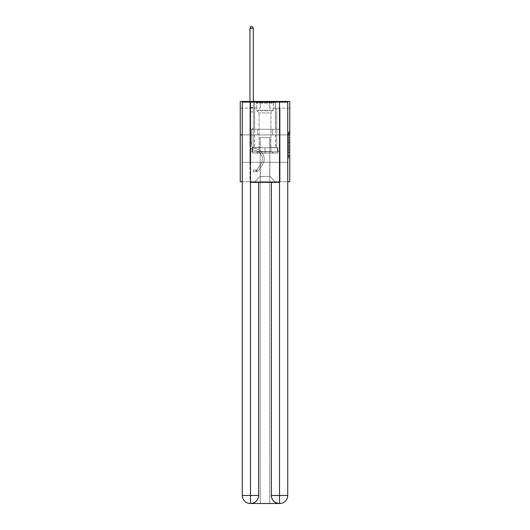 <?xml version="1.0" encoding="UTF-8"?>
<svg xmlns="http://www.w3.org/2000/svg" width="530" height="530" viewBox="0 0 530 530"><rect width="100%" height="100%" fill="white"/><g stroke="black" fill="none" stroke-linecap="round" stroke-linejoin="round"><path stroke-width="0.4" stroke-dasharray="2.65 1.99" d="M288.413 139.814L288.413 144.014L289.751 144.014L289.751 156.754L289.751 133.116L289.751 144.014L288.413 144.014L288.413 132.719L288.413 158.066L288.413 131.804L288.413 156.231L289.751 156.231L288.413 156.231L289.751 156.231L288.413 156.231L288.413 152.024L288.413 158.066L289.751 158.066L289.751 131.804L289.751 156.165L289.751 145.856L288.413 145.856L289.751 145.856L289.751 152.024L289.751 133.639L288.413 133.639L289.751 133.639L289.751 158.066L289.751 133.116L289.751 158.066L288.413 158.066L288.413 131.804L289.751 131.804L289.751 133.116L289.751 131.804L289.751 133.116L289.751 131.804L289.751 132.719L289.751 131.804L288.413 131.804L288.413 133.639L289.751 133.639L288.413 133.639L288.413 139.814L289.751 139.814M275.434 101.449L275.434 129.28L254.566 129.28L275.434 129.28L254.566 129.28L275.434 129.28L275.434 101.449L254.566 101.449L254.566 129.28L254.566 101.449L275.434 101.449M289.751 142.438L289.751 141.126L289.751 142.438L288.413 142.438L288.413 137.151L288.413 152.713L288.413 148.811L289.751 148.811L288.413 148.811L288.413 158.066L289.751 158.066L288.413 158.066L289.751 158.066L288.413 158.066L288.413 131.804L289.751 131.804L288.413 131.804L289.751 131.804L288.413 131.804L288.413 142.438L289.751 142.438M289.751 134.898L289.751 181.724L240.249 181.724L240.249 134.898L289.751 134.898L289.751 101.449L269.684 101.449L289.751 101.449L289.751 108.14L289.751 101.449L240.249 101.449L260.316 101.449L240.249 101.449L240.249 134.898L289.751 134.898L240.249 134.898M242.256 181.724L287.744 181.724M249.948 181.724L280.052 181.724L280.052 108.14L276.706 108.14L280.052 108.14L276.706 108.14L280.052 108.14L276.706 108.14L280.052 108.14L276.706 108.14L280.052 108.14L276.706 108.14L280.052 108.14L276.706 108.14L280.052 108.14L276.706 108.14L280.052 108.14L276.706 108.14L280.052 108.14L276.706 108.14L280.052 108.14L280.052 181.724L280.052 108.14L280.052 181.724L280.052 108.14L280.052 181.724L280.052 108.14L280.052 181.724L280.052 108.14L280.052 181.724L280.052 108.14L280.052 181.724L280.052 108.14L280.052 181.724L280.052 108.14L280.052 181.724L280.052 108.14L280.052 181.724L249.948 181.724L254.831 181.724L249.948 181.724L254.831 181.724L249.948 181.724L254.831 181.724L249.948 181.724L254.831 181.724L249.948 181.724L254.831 181.724L249.948 181.724L254.831 181.724L249.948 181.724L254.831 181.724L249.948 181.724L254.831 181.724L249.948 181.724L249.948 108.14L253.294 108.14L249.948 108.14L253.294 108.14L249.948 108.14L253.294 108.14L249.948 108.14L253.294 108.14L249.948 108.14L253.294 108.14L249.948 108.14L253.294 108.14L249.948 108.14L253.294 108.14L249.948 108.14L253.294 108.14L249.948 108.14L253.294 108.14L249.948 108.14L249.948 181.724M289.751 108.14L269.684 108.14L289.751 108.14M240.249 108.14L260.316 108.14L240.249 108.14L240.249 101.449L240.249 108.14M260.184 176.377L260.184 137.575L260.184 176.377L260.184 137.575L269.816 137.575L269.816 176.377L260.184 176.377L254.831 181.724L260.184 176.377L260.184 137.575L260.184 176.377L260.184 137.575L260.051 147.612L253.294 147.612L253.294 108.14L253.294 147.612L253.294 108.14L253.294 147.612L253.294 108.14L253.294 147.612L253.294 108.14L253.294 147.612L253.294 108.14L253.294 147.612L253.294 108.14L253.294 147.612L253.294 108.14L253.294 147.612L253.294 108.14L253.294 147.612L253.294 108.14L253.294 147.612L260.051 147.612L253.294 147.612L260.051 147.612L253.294 147.612L260.051 147.612L253.294 147.612L260.051 147.612L253.294 147.612L260.051 147.612L253.294 147.612L260.051 147.612L253.294 147.612L260.051 147.612L253.294 147.612L260.051 147.612L253.294 147.612L260.051 147.612L260.184 137.575L260.184 176.377L254.831 181.724L260.184 176.377L260.184 137.575L260.184 176.377L254.831 181.724L260.184 176.377L260.184 137.575L260.184 176.377L254.831 181.724L260.184 176.377L260.184 137.575L260.184 176.377L254.831 181.724L260.184 176.377L260.184 137.575L260.184 176.377L254.831 181.724L260.184 176.377L260.184 137.575L260.184 176.377L254.831 181.724L260.184 176.377L260.184 137.575L260.184 176.377L254.831 181.724L260.184 176.377L254.831 181.724L260.184 176.377L269.816 176.377L269.816 137.575L269.816 176.377L275.169 181.724L269.816 176.377L269.816 137.575L269.816 176.377L275.169 181.724L269.816 176.377L269.816 137.575L269.816 176.377L275.169 181.724L269.816 176.377L269.816 137.575L269.816 176.377L275.169 181.724L269.816 176.377L269.816 137.575L269.816 176.377L275.169 181.724L269.816 176.377L269.816 137.575L269.816 176.377L275.169 181.724L269.816 176.377L269.816 137.575L269.816 176.377L275.169 181.724L269.816 176.377L269.816 137.575L269.816 176.377L275.169 181.724L269.816 176.377L269.816 137.575L269.816 176.377L275.169 181.724L269.816 176.377L269.816 137.575L260.184 137.575L260.184 176.377L254.831 181.724L260.184 176.377M287.744 134.898L242.256 134.898L242.256 102.118L242.256 495.47A8.029 8.029 0 0 0 250.286 503.5L269.75 503.5L269.75 162.326L287.744 162.326L287.744 102.118L242.256 102.118L287.744 102.118L287.744 134.898L242.256 134.898L242.256 495.47A8.029 8.029 0 0 0 250.286 503.5L250.617 503.5A8.029 8.029 0 0 0 258.647 495.47L258.647 182.393L250.485 182.393L250.485 102.118L242.256 102.118L242.256 134.898L287.744 134.898L242.256 134.898L287.744 134.898L287.744 495.47L287.744 102.118L279.515 102.118L279.515 182.393L271.353 182.393L271.353 495.47A8.029 8.029 0 0 0 279.383 503.5L279.714 503.5A8.029 8.029 0 0 0 287.744 495.47A8.029 8.029 0 0 1 279.714 503.5L269.75 503.5L279.714 503.5A8.029 8.029 0 0 0 287.744 495.47L279.515 495.47L279.515 503.5M269.949 137.575L269.949 147.612L269.949 137.575M275.169 181.724L269.816 176.377L275.169 181.724M269.684 108.14L269.684 101.449L269.684 108.14M260.316 108.14L260.316 101.449L260.316 108.14M276.706 108.14L276.706 147.612L269.949 147.612L276.706 147.612L269.949 147.612L276.706 147.612L269.949 147.612L276.706 147.612L269.949 147.612L276.706 147.612L269.949 147.612L276.706 147.612L269.949 147.612L276.706 147.612L269.949 147.612L276.706 147.612L269.949 147.612L276.706 147.612L269.949 147.612L276.706 147.612L276.706 108.14M279.906 134.898L250.094 134.898L279.906 134.898L279.906 129.28L250.094 129.28L272.453 129.28L272.453 134.898L272.453 129.28L257.547 129.28L257.547 134.898L257.547 129.28L250.094 129.28L250.094 134.898L250.094 129.28L279.906 129.28L279.906 134.898M257.547 129.28L257.547 134.898L257.547 129.28M272.453 129.28L272.453 134.898L272.453 129.28M288.413 144.014L289.751 144.014L288.413 144.014M288.413 132.719L288.413 131.804L288.413 132.719L289.751 132.719L288.413 132.719M288.413 152.647L288.413 147.168L288.413 152.647L289.751 152.647L288.413 152.647M288.413 147.168L288.413 145.856L289.751 145.856L288.413 145.856L288.413 147.168L289.751 147.168L288.413 147.168M288.413 137.151L288.413 133.639L288.413 137.151L289.751 137.151L288.413 137.151M288.413 131.804L289.751 131.804L288.413 131.804L288.413 133.116L288.413 131.804L289.751 131.804M288.413 158.066L289.751 158.066L288.413 158.066L288.413 156.754L288.413 158.066M251.69 142.365L251.69 143.166L249.948 143.166L249.948 142.365L249.948 145.339L249.948 28.242L249.948 111.863L249.948 28.242L253.294 28.242L253.294 107.444L253.294 28.242L249.948 28.242L250.955 26.5L252.287 26.5L250.955 26.5L249.948 28.242L249.948 111.863L249.948 28.242L253.294 28.242L252.287 26.5L253.294 28.242L253.294 111.863L249.948 111.863L249.948 28.242L250.955 26.5L252.287 26.5L250.955 26.5L249.948 28.242L249.948 111.863L249.948 28.242L253.294 28.242L249.948 28.242L250.955 26.5L252.287 26.5L253.294 28.242L252.287 26.5L250.955 26.5L249.948 28.242L249.948 111.863L253.294 111.863L253.294 128.18L252.538 128.936A2.908 2.908 0 0 0 251.69 130.989A2.908 2.908 0 0 1 252.538 128.936L253.294 128.18L253.294 28.242L253.294 111.863L249.948 111.863L249.948 145.339A4.883 4.883 0 0 0 253.519 150.043A4.883 4.883 0 0 1 249.948 145.339L249.948 111.863L253.294 111.863L253.294 128.18L252.538 128.936A2.908 2.908 0 0 0 251.69 130.989A2.908 2.908 0 0 1 252.538 128.936L253.294 128.18L253.294 28.242L249.948 28.242L253.294 28.242L252.287 26.5L253.294 28.242L253.294 111.863L249.948 111.863L249.948 145.339A4.883 4.883 0 0 0 253.519 150.043A4.883 4.883 0 0 1 249.948 145.339L249.948 111.863L253.294 111.863L253.294 128.18L252.538 128.936A2.908 2.908 0 0 0 251.69 130.989A2.908 2.908 0 0 1 252.538 128.936L253.294 128.18L253.294 28.242L249.948 28.242L250.955 26.5L252.287 26.5L250.955 26.5L249.948 28.242L249.948 107.444L249.948 28.242L253.294 28.242L252.287 26.5L253.294 28.242L253.294 111.863L249.948 111.863L249.948 145.339A4.883 4.883 0 0 0 253.519 150.043A4.883 4.883 0 0 1 249.948 145.339L249.948 111.863L253.294 111.863L253.294 128.18L252.538 128.936A2.908 2.908 0 0 0 251.69 130.989A2.908 2.908 0 0 1 252.538 128.936L253.294 128.18L253.294 28.242L249.948 28.242L250.955 26.5L252.287 26.5L250.955 26.5L249.948 28.242L249.948 107.941L249.948 28.242L253.294 28.242L252.287 26.5L253.294 28.242L253.294 111.863L249.948 111.863L249.948 145.339A4.883 4.883 0 0 0 253.519 150.043L256.242 150.798L253.519 150.043A4.883 4.883 0 0 1 249.948 145.339L249.948 111.863L253.294 111.863L253.294 128.18L252.538 128.936A2.908 2.908 0 0 0 251.69 130.989A2.908 2.908 0 0 1 252.538 128.936L253.294 128.18L253.294 28.242L249.948 28.242L250.955 26.5L252.287 26.5L250.955 26.5L249.948 28.242L249.948 145.339A4.883 4.883 0 0 0 253.519 150.043A4.883 4.883 0 0 1 249.948 145.339L249.948 111.863L253.294 111.863L253.294 128.18L252.538 128.936A2.908 2.908 0 0 0 251.69 130.989A2.908 2.908 0 0 1 252.538 128.936L253.294 128.18L253.294 111.863L249.948 111.863L249.948 145.339A4.883 4.883 0 0 0 253.519 150.043A4.883 4.883 0 0 1 249.948 145.339L249.948 111.863L253.294 111.863L253.294 107.941L253.294 128.18L252.538 128.936A2.908 2.908 0 0 0 251.69 130.989A2.908 2.908 0 0 1 252.538 128.936L253.294 128.18L253.294 111.863L249.948 111.863L249.948 145.339A4.883 4.883 0 0 0 253.519 150.043L256.242 150.798L253.519 150.043A4.883 4.883 0 0 1 249.948 145.339L249.948 111.863L253.294 111.863L253.294 107.444L253.294 128.18L252.538 128.936A2.908 2.908 0 0 0 251.69 130.989A2.908 2.908 0 0 1 252.538 128.936L253.294 128.18L253.294 111.863L249.948 111.863L249.948 145.339A4.883 4.883 0 0 0 253.519 150.043A4.883 4.883 0 0 1 249.948 145.339L249.948 111.863L253.294 111.863L253.294 28.242L252.287 26.5L253.294 28.242L253.294 128.18L252.538 128.936A2.908 2.908 0 0 0 251.69 130.989A2.908 2.908 0 0 1 252.538 128.936L253.294 128.18L253.294 111.863L249.948 111.863L249.948 145.339L249.948 143.166L251.69 143.166L251.69 142.365L249.948 142.365L251.69 142.365L251.69 145.339L251.69 130.989L251.69 145.339A3.147 3.147 0 0 0 253.989 148.367A3.147 3.147 0 0 1 251.69 145.339L251.69 130.989L251.69 145.339L251.69 142.365L249.948 142.365L251.69 142.365L251.69 145.339A3.147 3.147 0 0 0 253.989 148.367A3.147 3.147 0 0 1 251.69 145.339L251.69 130.989L251.69 145.339A3.147 3.147 0 0 0 253.989 148.367A3.147 3.147 0 0 1 251.69 145.339L251.69 130.989L251.69 145.339L251.69 142.365L249.948 142.365L251.69 142.365L251.69 145.339A3.147 3.147 0 0 0 253.989 148.367L256.712 149.122L253.989 148.367A3.147 3.147 0 0 1 251.69 145.339L251.69 130.989L251.69 145.339A3.147 3.147 0 0 0 253.989 148.367A3.147 3.147 0 0 1 251.69 145.339L251.69 130.989L251.69 145.339L251.69 142.365L249.948 142.365L251.69 142.365L251.69 145.339A3.147 3.147 0 0 0 253.989 148.367A3.147 3.147 0 0 1 251.69 145.339L251.69 130.989L251.69 145.339A3.147 3.147 0 0 0 253.989 148.367L256.712 149.122L253.989 148.367A3.147 3.147 0 0 1 251.69 145.339L251.69 130.989L251.69 145.339L251.69 142.365L249.948 142.365M256.036 171.667A3.544 3.544 0 0 0 258.931 170.064L262.522 164.598A10.236 10.236 0 0 0 256.712 149.122L253.989 148.367A3.147 3.147 0 0 1 251.69 145.339A3.147 3.147 0 0 0 253.989 148.367A3.147 3.147 0 0 1 251.69 145.339L251.69 130.989L251.69 145.339A3.147 3.147 0 0 0 253.989 148.367L256.712 149.122A10.236 10.236 0 0 1 262.522 164.598A10.236 10.236 0 0 0 256.712 149.122L253.989 148.367A3.147 3.147 0 0 1 251.69 145.339A3.147 3.147 0 0 0 253.989 148.367A3.147 3.147 0 0 1 251.69 145.339A3.147 3.147 0 0 0 253.989 148.367L256.712 149.122L253.989 148.367A3.147 3.147 0 0 1 251.69 145.339A3.147 3.147 0 0 0 253.989 148.367L256.712 149.122L253.989 148.367A3.147 3.147 0 0 1 251.69 145.339A3.147 3.147 0 0 0 253.989 148.367A3.147 3.147 0 0 1 251.69 145.339A3.147 3.147 0 0 0 253.989 148.367L256.712 149.122A10.236 10.236 0 0 1 262.522 164.598A10.236 10.236 0 0 0 256.712 149.122L253.989 148.367A3.147 3.147 0 0 1 251.69 145.339A3.147 3.147 0 0 0 253.989 148.367L256.712 149.122L253.989 148.367A3.147 3.147 0 0 1 251.69 145.339A3.147 3.147 0 0 0 253.989 148.367A3.147 3.147 0 0 1 251.69 145.339A3.147 3.147 0 0 0 253.989 148.367L256.712 149.122L253.989 148.367A3.147 3.147 0 0 1 251.69 145.339A3.147 3.147 0 0 0 253.989 148.367L256.712 149.122A10.236 10.236 0 0 1 262.522 164.598L258.931 170.064L262.522 164.598A10.236 10.236 0 0 0 256.712 149.122L253.989 148.367L256.712 149.122A10.236 10.236 0 0 1 262.522 164.598A10.236 10.236 0 0 0 256.712 149.122L253.989 148.367L256.712 149.122A10.236 10.236 0 0 1 262.522 164.598A10.236 10.236 0 0 0 256.712 149.122L253.989 148.367L256.712 149.122A10.236 10.236 0 0 1 262.522 164.598L258.931 170.064L262.522 164.598A10.236 10.236 0 0 0 256.712 149.122L253.989 148.367L256.712 149.122A10.236 10.236 0 0 1 262.522 164.598A10.236 10.236 0 0 0 256.712 149.122L253.989 148.367L256.712 149.122A10.236 10.236 0 0 1 262.522 164.598A10.236 10.236 0 0 0 256.712 149.122L253.989 148.367L256.712 149.122A10.236 10.236 0 0 1 262.522 164.598L258.931 170.064A3.544 3.544 0 0 1 257.037 171.501A3.544 3.544 0 0 0 258.931 170.064L262.522 164.598A10.236 10.236 0 0 0 256.712 149.122A10.236 10.236 0 0 1 262.522 164.598A10.236 10.236 0 0 0 256.712 149.122A10.236 10.236 0 0 1 262.522 164.598L258.931 170.064L262.522 164.598A10.236 10.236 0 0 0 256.712 149.122A10.236 10.236 0 0 1 262.522 164.598L258.931 170.064L262.522 164.598A10.236 10.236 0 0 0 256.712 149.122A10.236 10.236 0 0 1 262.522 164.598A10.236 10.236 0 0 0 256.712 149.122A10.236 10.236 0 0 1 262.522 164.598L258.931 170.064A3.544 3.544 0 0 1 257.037 171.501C256.01 171.72 256.01 171.72 257.037 171.501C256.01 171.72 256.01 171.72 257.037 171.501A3.544 3.544 0 0 0 258.931 170.064L262.522 164.598A10.236 10.236 0 0 0 256.712 149.122A10.236 10.236 0 0 1 262.522 164.598L258.931 170.064L262.522 164.598A10.236 10.236 0 0 0 256.712 149.122A10.236 10.236 0 0 1 262.522 164.598A10.236 10.236 0 0 0 256.712 149.122A10.236 10.236 0 0 1 262.522 164.598L258.931 170.064L262.522 164.598A10.236 10.236 0 0 0 256.712 149.122A10.236 10.236 0 0 1 262.522 164.598L258.931 170.064A3.544 3.544 0 0 1 257.037 171.501C256.01 171.72 256.01 171.72 257.037 171.501C256.01 171.72 256.01 171.72 257.037 171.501A3.544 3.544 0 0 0 258.931 170.064L262.522 164.598L258.931 170.064A3.544 3.544 0 0 1 257.037 171.501C256.01 171.72 256.01 171.72 257.037 171.501C256.01 171.72 256.01 171.72 257.037 171.501A3.544 3.544 0 0 0 258.931 170.064L262.522 164.598L258.931 170.064A3.544 3.544 0 0 1 257.037 171.501C256.01 171.72 256.01 171.72 257.037 171.501C256.01 171.72 256.01 171.72 257.037 171.501A3.544 3.544 0 0 0 258.931 170.064L262.522 164.598L258.931 170.064A3.544 3.544 0 0 1 257.037 171.501C256.01 171.72 256.01 171.72 257.037 171.501C256.01 171.72 256.01 171.72 257.037 171.501A3.544 3.544 0 0 0 258.931 170.064L262.522 164.598L258.931 170.064A3.544 3.544 0 0 1 257.037 171.501C256.01 171.72 256.01 171.72 257.037 171.501C256.01 171.72 256.01 171.72 257.037 171.501A3.544 3.544 0 0 0 258.931 170.064L262.522 164.598L258.931 170.064A3.544 3.544 0 0 1 257.037 171.501C256.01 171.72 256.01 171.72 257.037 171.501C256.01 171.72 256.01 171.72 257.037 171.501A3.544 3.544 0 0 0 258.931 170.064L262.522 164.598L258.931 170.064A3.544 3.544 0 0 1 257.037 171.501C256.01 171.72 256.01 171.72 257.037 171.501C256.01 171.72 256.01 171.72 257.037 171.501A3.544 3.544 0 0 0 258.931 170.064A3.544 3.544 0 0 1 256.036 171.667L256.036 169.925A1.809 1.809 0 0 0 257.481 169.11L261.065 163.644A8.493 8.493 0 0 0 256.242 150.798A8.493 8.493 0 0 1 261.065 163.644A8.493 8.493 0 0 0 256.242 150.798L253.519 150.043A4.883 4.883 0 0 1 249.948 145.339A4.883 4.883 0 0 0 253.519 150.043L256.242 150.798L253.519 150.043A4.883 4.883 0 0 1 249.948 145.339A4.883 4.883 0 0 0 253.519 150.043A4.883 4.883 0 0 1 249.948 145.339A4.883 4.883 0 0 0 253.519 150.043L256.242 150.798L253.519 150.043A4.883 4.883 0 0 1 249.948 145.339A4.883 4.883 0 0 0 253.519 150.043L256.242 150.798A8.493 8.493 0 0 1 261.065 163.644A8.493 8.493 0 0 0 256.242 150.798L253.519 150.043A4.883 4.883 0 0 1 249.948 145.339A4.883 4.883 0 0 0 253.519 150.043A4.883 4.883 0 0 1 249.948 145.339A4.883 4.883 0 0 0 253.519 150.043L256.242 150.798L253.519 150.043A4.883 4.883 0 0 1 249.948 145.339A4.883 4.883 0 0 0 253.519 150.043L256.242 150.798L253.519 150.043A4.883 4.883 0 0 1 249.948 145.339A4.883 4.883 0 0 0 253.519 150.043A4.883 4.883 0 0 1 249.948 145.339A4.883 4.883 0 0 0 253.519 150.043L256.242 150.798A8.493 8.493 0 0 1 261.065 163.644L257.481 169.11L261.065 163.644A8.493 8.493 0 0 0 256.242 150.798L253.519 150.043A4.883 4.883 0 0 1 249.948 145.339A4.883 4.883 0 0 0 253.519 150.043L256.242 150.798A8.493 8.493 0 0 1 261.065 163.644A8.493 8.493 0 0 0 256.242 150.798L253.519 150.043L256.242 150.798A8.493 8.493 0 0 1 261.065 163.644A8.493 8.493 0 0 0 256.242 150.798L253.519 150.043L256.242 150.798A8.493 8.493 0 0 1 261.065 163.644L257.481 169.11L261.065 163.644A8.493 8.493 0 0 0 256.242 150.798L253.519 150.043L256.242 150.798A8.493 8.493 0 0 1 261.065 163.644A8.493 8.493 0 0 0 256.242 150.798L253.519 150.043L256.242 150.798A8.493 8.493 0 0 1 261.065 163.644A8.493 8.493 0 0 0 256.242 150.798L253.519 150.043L256.242 150.798A8.493 8.493 0 0 1 261.065 163.644L257.481 169.11A1.809 1.809 0 0 1 257.037 169.573C256.023 170.044 256.023 170.044 257.037 169.573C256.023 170.044 256.023 170.044 257.037 169.573A1.809 1.809 0 0 0 257.481 169.11L261.065 163.644A8.493 8.493 0 0 0 256.242 150.798A8.493 8.493 0 0 1 261.065 163.644A8.493 8.493 0 0 0 256.242 150.798A8.493 8.493 0 0 1 261.065 163.644L257.481 169.11L261.065 163.644A8.493 8.493 0 0 0 256.242 150.798A8.493 8.493 0 0 1 261.065 163.644L257.481 169.11L261.065 163.644A8.493 8.493 0 0 0 256.242 150.798A8.493 8.493 0 0 1 261.065 163.644A8.493 8.493 0 0 0 256.242 150.798A8.493 8.493 0 0 1 261.065 163.644L257.481 169.11A1.809 1.809 0 0 1 257.037 169.573C256.023 170.044 256.023 170.044 257.037 169.573C256.023 170.044 256.023 170.044 257.037 169.573A1.809 1.809 0 0 0 257.481 169.11L261.065 163.644A8.493 8.493 0 0 0 256.242 150.798A8.493 8.493 0 0 1 261.065 163.644L257.481 169.11L261.065 163.644A8.493 8.493 0 0 0 256.242 150.798A8.493 8.493 0 0 1 261.065 163.644A8.493 8.493 0 0 0 256.242 150.798A8.493 8.493 0 0 1 261.065 163.644L257.481 169.11L261.065 163.644A8.493 8.493 0 0 0 256.242 150.798A8.493 8.493 0 0 1 261.065 163.644L257.481 169.11A1.809 1.809 0 0 1 257.037 169.573C256.023 170.044 256.023 170.044 257.037 169.573C256.023 170.044 256.023 170.044 257.037 169.573A1.809 1.809 0 0 0 257.481 169.11L261.065 163.644L257.481 169.11A1.809 1.809 0 0 1 257.037 169.573C256.023 170.044 256.023 170.044 257.037 169.573C256.023 170.044 256.023 170.044 257.037 169.573A1.809 1.809 0 0 0 257.481 169.11L261.065 163.644L257.481 169.11A1.809 1.809 0 0 1 257.037 169.573C256.023 170.044 256.023 170.044 257.037 169.573C256.023 170.044 256.023 170.044 257.037 169.573A1.809 1.809 0 0 0 257.481 169.11L261.065 163.644L257.481 169.11A1.809 1.809 0 0 1 257.037 169.573C256.023 170.044 256.023 170.044 257.037 169.573C256.023 170.044 256.023 170.044 257.037 169.573A1.809 1.809 0 0 0 257.481 169.11L261.065 163.644L257.481 169.11A1.809 1.809 0 0 1 257.037 169.573C256.023 170.044 256.023 170.044 257.037 169.573C256.023 170.044 256.023 170.044 257.037 169.573A1.809 1.809 0 0 0 257.481 169.11L261.065 163.644L257.481 169.11A1.809 1.809 0 0 1 257.037 169.573C256.023 170.044 256.023 170.044 257.037 169.573C256.023 170.044 256.023 170.044 257.037 169.573A1.809 1.809 0 0 0 257.481 169.11L261.065 163.644L257.481 169.11A1.809 1.809 0 0 1 257.037 169.573C256.023 170.044 256.023 170.044 257.037 169.573C256.023 170.044 256.023 170.044 257.037 169.573A1.809 1.809 0 0 0 257.481 169.11A1.809 1.809 0 0 1 256.036 169.925L256.036 171.667L253.36 171.667L256.036 171.667A3.544 3.544 0 0 0 258.931 170.064A3.544 3.544 0 0 1 256.036 171.667L256.036 169.925L253.36 169.925L256.036 169.925A1.809 1.809 0 0 0 257.481 169.11A1.809 1.809 0 0 1 256.036 169.925L256.036 171.667L253.36 171.667L253.36 169.925L253.36 171.667L256.036 171.667A3.544 3.544 0 0 0 258.931 170.064A3.544 3.544 0 0 1 256.036 171.667L256.036 169.925L253.36 169.925L256.036 169.925A1.809 1.809 0 0 0 257.481 169.11A1.809 1.809 0 0 1 256.036 169.925L256.036 171.667L253.36 171.667L253.36 169.925L253.36 171.667L256.036 171.667A3.544 3.544 0 0 0 258.931 170.064A3.544 3.544 0 0 1 256.036 171.667L256.036 169.925L253.36 169.925L256.036 169.925A1.809 1.809 0 0 0 257.481 169.11A1.809 1.809 0 0 1 256.036 169.925L256.036 171.667L253.36 171.667L253.36 169.925L253.36 171.667L256.036 171.667A3.544 3.544 0 0 0 258.931 170.064A3.544 3.544 0 0 1 256.036 171.667L256.036 169.925L253.36 169.925L256.036 169.925A1.809 1.809 0 0 0 257.481 169.11A1.809 1.809 0 0 1 256.036 169.925L256.036 171.667L253.36 171.667L253.36 169.925L253.36 171.667L256.036 171.667A3.544 3.544 0 0 0 258.931 170.064A3.544 3.544 0 0 1 256.036 171.667L256.036 169.925L253.36 169.925L256.036 169.925A1.809 1.809 0 0 0 257.481 169.11A1.809 1.809 0 0 1 256.036 169.925L256.036 171.667L253.36 171.667L253.36 169.925L253.36 171.667L256.036 171.667A3.544 3.544 0 0 0 258.931 170.064A3.544 3.544 0 0 1 256.036 171.667L256.036 169.925L253.36 169.925L256.036 169.925A1.809 1.809 0 0 0 257.481 169.11A1.809 1.809 0 0 1 256.036 169.925L256.036 171.667L253.36 171.667L253.36 169.925L253.36 171.667L256.036 171.667A3.544 3.544 0 0 0 258.931 170.064A3.544 3.544 0 0 1 256.036 171.667L256.036 169.925L253.36 169.925L256.036 169.925A1.809 1.809 0 0 0 257.481 169.11A1.809 1.809 0 0 1 256.036 169.925L256.036 171.667L253.36 171.667L253.36 169.925L253.36 171.667L256.036 171.667A3.544 3.544 0 0 0 258.931 170.064A3.544 3.544 0 0 1 256.036 171.667L256.036 169.925L253.36 169.925L256.036 169.925A1.809 1.809 0 0 0 257.481 169.11A1.809 1.809 0 0 1 256.036 169.925L256.036 171.667L253.36 171.667L253.36 169.925L253.36 171.667L256.036 171.667M257.176 102.522L274.03 102.522L257.176 102.522M272.241 103.191L256.639 103.191L272.241 103.191M257.467 153.097L273.699 153.097L257.467 153.097M259.846 151.514L270.956 151.514L259.846 151.514M270.154 112.956L259.044 112.956L270.154 112.956M256.023 102.522L275.368 102.522L256.023 102.522M256.023 147.744L275.368 147.744L256.023 147.744M277.508 147.744L252.492 147.744L277.508 147.744L277.508 153.097L252.492 153.097L277.508 153.097L252.492 153.097L277.508 153.097L277.508 147.744L265 147.744L265 153.097L265 147.744L252.492 147.744L252.492 153.097L252.492 147.744L277.508 147.744L277.508 153.097L277.508 147.744M265 147.744L265 153.097L265 147.744L277.912 147.744L277.912 151.759L280.052 151.759L265 151.759L277.912 151.759L277.912 147.744L252.088 147.744L252.088 151.759L249.948 151.759L249.948 162.326L287.744 162.326L242.256 162.326L249.948 162.326L249.948 151.759L280.052 151.759L280.052 162.326L280.052 151.759L280.052 162.326L280.052 151.759L249.948 151.759L265 151.759L252.088 151.759L252.088 147.744L265 147.744L265 151.759L265 147.744L252.088 147.744L252.088 151.759L252.088 147.744L277.912 147.744L277.912 151.759L277.912 147.744L265 147.744M252.492 147.744L252.492 153.097L252.492 147.744M275.434 134.898L275.434 147.744L254.566 147.744L275.434 147.744L254.566 147.744L275.434 147.744L275.434 134.898L254.566 134.898L254.566 147.744L254.566 134.898L275.434 134.898M242.256 134.898L242.256 162.326L260.25 162.326L260.25 503.5L250.286 503.5A8.029 8.029 0 0 1 242.256 495.47L242.256 162.326L260.25 162.326L260.25 503.5L260.25 162.326L269.75 162.326L260.25 162.326L260.25 503.5L269.75 503.5L269.75 162.326L269.75 503.5L269.75 162.326L287.744 162.326L287.744 495.47A8.029 8.029 0 0 1 279.714 503.5M250.485 102.118L279.515 102.118M250.485 182.393L279.515 182.393L271.353 182.393L271.353 495.47C271.744 500.307 274.421 502.983 279.383 503.5L250.617 503.5C255.559 502.877 258.236 500.201 258.647 495.47L258.647 182.393L271.353 182.393L250.485 182.393L250.418 503.5M249.948 151.759L249.948 162.326L249.948 151.759M249.948 101.449L249.948 28.242L253.294 28.242L249.948 28.242L250.955 26.5L252.287 26.5L250.955 26.5L249.948 28.242L249.948 107.444L249.948 28.242L253.294 28.242L252.287 26.5L253.294 28.242L253.294 107.444L253.294 28.242L249.948 28.242L250.955 26.5L252.287 26.5L250.955 26.5L249.948 28.242L253.294 28.242L252.287 26.5L253.294 28.242L253.294 101.449M253.36 169.925L255.97 169.925L253.36 169.925L253.36 171.667L253.36 169.925M249.948 107.444L249.948 107.941L249.948 107.444L253.294 107.444L249.948 107.444M257.037 171.501C256.01 171.72 256.01 171.72 257.037 171.501C256.01 171.72 256.01 171.72 257.037 171.501L257.037 169.573L257.037 171.501M253.294 28.242L252.287 26.5L250.955 26.5L249.948 28.242M288.413 152.024L289.751 152.024L288.413 152.024M288.413 150.056L289.751 150.056M288.413 137.84L289.751 137.84L288.413 137.84M288.413 133.116L289.751 133.116M288.413 156.754L289.751 156.754M288.413 155.31L289.751 155.31M288.413 134.56L289.751 134.56M288.413 142.702L289.751 142.702L288.413 142.702M288.413 150.123L289.751 150.123L288.413 150.123M288.413 152.713L289.751 152.713L288.413 152.713M288.413 141.126L289.751 141.126L288.413 141.126M249.948 107.941L253.294 107.941L249.948 107.941M257.759 110.16L273.361 110.16L257.759 110.16M272.003 110.823L256.911 110.823L272.003 110.823M271.353 495.47L279.515 495.47L279.515 182.393M258.647 495.47L242.256 495.47M251.69 143.166L249.948 143.166L251.69 143.166M288.413 156.165L289.751 156.165M288.413 156.231L289.751 156.231M288.413 133.639L289.751 133.639M256.235 169.905L256.235 171.654M256.639 103.191L255.97 102.522L256.639 103.191L256.639 110.16L259.044 112.956L259.044 151.514L256.301 153.097L259.044 151.514L259.044 112.956L256.639 110.16L256.639 103.191M275.368 102.522L275.368 147.744L275.368 102.522M254.632 102.522L254.632 147.744L254.632 102.522M273.361 110.16L273.361 103.191L274.03 102.522L273.361 103.191L273.361 110.16L270.956 112.956L270.956 151.514L273.699 153.097L270.956 151.514L270.956 112.956L273.361 110.16"/><path stroke-width="0.79" d="M242.256 134.898L240.249 134.898L240.249 101.449L289.751 101.449L289.751 181.724L287.744 181.724M240.249 134.898L240.249 181.724L242.256 181.724M289.751 134.898L287.744 134.898M250.286 503.5A8.029 8.029 0 0 1 242.256 495.47L258.647 495.47L258.647 182.393L258.647 495.47A8.029 8.029 0 0 1 250.617 503.5L250.286 503.5A8.029 8.029 0 0 1 242.256 495.47L242.256 102.118L250.485 102.118L250.485 182.393L279.515 182.393L279.515 102.118L250.485 102.118M279.515 102.118L287.744 102.118L287.744 495.47A8.029 8.029 0 0 1 279.714 503.5L279.383 503.5A8.029 8.029 0 0 1 271.353 495.47L271.353 182.393L271.353 495.47C271.764 500.201 274.441 502.877 279.383 503.5L250.617 503.5C255.579 502.983 258.256 500.307 258.647 495.47M271.353 495.47L279.515 495.47L279.582 503.5M250.485 182.393L250.485 503.5M253.294 101.449L253.294 28.242L249.948 28.242L249.948 101.449M249.948 28.242L250.955 26.5L252.287 26.5L253.294 28.242M279.515 182.393L279.515 495.47L287.744 495.47"/></g></svg>
